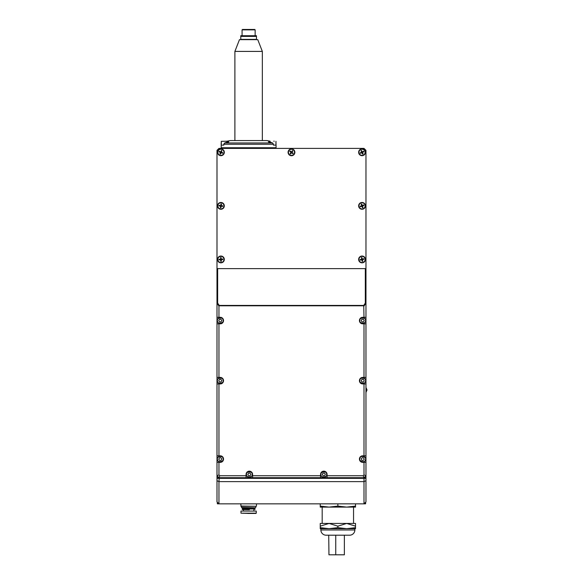 <?xml version="1.0" encoding="UTF-8"?>
<svg xmlns="http://www.w3.org/2000/svg" width="584" height="584" viewBox="0 0 584 584"><rect width="100%" height="100%" fill="white"/><g stroke="black" fill="none" stroke-linecap="round" stroke-linejoin="round"><path stroke-width="0.88" d="M218.956 317.302L216.993 317.302L216.993 150.358L216.993 303.855L217.117 303.351L218.956 306.082L219.226 305.432L363.73 305.432L364 317.302L362.693 317.302A3.27 3.27 0 0 0 359.43 320.565A3.27 3.27 0 0 0 362.693 323.835L364 323.835L364 377.41L362.693 377.41A3.27 3.27 0 0 0 359.43 380.673A3.27 3.27 0 0 0 362.693 383.944L364 383.944L364 455.812L362.693 455.812A3.27 3.27 0 0 0 359.43 459.082A3.27 3.27 0 0 0 362.693 462.346L364 462.346L364 474.931L363.19 475.741L327.084 475.741L327.084 474.434A3.27 3.27 0 0 0 323.821 471.171A3.27 3.27 0 0 0 320.55 474.434L320.55 475.741L252.602 475.741L252.602 474.434A3.27 3.27 0 0 0 249.332 471.171A3.27 3.27 0 0 0 246.068 474.434L246.068 475.741L219.767 475.741L218.956 474.931L218.956 462.346L220.263 462.346A3.27 3.27 0 0 0 223.526 459.082A3.27 3.27 0 0 0 220.263 455.812L218.956 455.812L218.956 383.944L220.263 383.944A3.27 3.27 0 0 0 223.526 380.673A3.27 3.27 0 0 0 220.263 377.41L218.956 377.41L218.956 323.835L220.263 323.835A3.27 3.27 0 0 0 223.526 320.565A3.27 3.27 0 0 0 220.263 317.302L218.956 317.302L218.956 306.082M364 306.082L365.839 303.351L365.964 303.855L365.964 317.302L365.964 150.358L364 148.402L218.956 148.402L216.993 150.358M218.956 474.931L216.993 475.741L216.993 478.354L364 478.354L364 503.839L218.956 503.839L218.956 481.625L364 481.625L365.964 480.698L365.964 501.875L364 503.839L365.504 503.839L364.591 503.839M218.781 503.839L217.452 503.839L218.956 503.839L216.993 501.875L216.993 480.698L218.956 481.625L219.226 477.705L363.73 477.705L364 478.354L365.964 478.354L365.964 480.698M216.993 480.698L216.993 478.354L217.649 477.705L219.226 477.705M363.73 477.705L365.307 477.705L365.964 478.354L365.964 475.741L364 474.931M364.161 503.839L365.635 503.707L364.131 503.707M234.892 51.414L239.469 39.654L257.763 39.654L262.34 51.414L234.892 51.414L234.892 140.561M270.18 141.211L266.91 140.561L230.322 140.561L227.052 141.211M228.446 141.562L224.709 142.963L223.811 144.248L273.421 144.248L272.524 142.963L268.786 141.562M228.767 141.948L224.694 142.963L272.538 142.963L273.473 144.248L273.421 145.131L273.421 144.248M224.672 142.97L223.76 144.248L223.811 145.131L221.205 145.131L221.175 148.402M221.175 143.219L221.175 145.131L221.387 142.766M275.845 142.766L276.057 143.219M270.334 142.467L268.457 141.948M221.205 145.131L221.205 147.745L276.057 147.745L276.057 145.131L273.421 145.131M276.057 145.131L275.976 143.022M276.057 148.402L276.057 147.745M223.811 145.131L223.811 144.248M256.464 39.654L256.456 35.733L240.776 35.733L240.783 39.654M256.471 36.391L240.791 36.391M255.15 35.733L255.15 29.857L242.083 29.857L242.083 35.733M255.15 29.857L254.755 29.463L242.477 29.463L242.083 29.857M253.712 29.463L243.521 29.463M256.471 39.391L240.791 39.391M240.769 39.654L240.776 35.733M274.246 141.211L273.765 141.211M273.473 145.131L275.976 145.131L275.976 141.343M226.804 141.211L221.256 141.343L226.804 141.211M222.825 145.131L223.76 145.131M365.438 152.285A3.395 3.395 0 0 1 362.043 155.68A3.395 3.395 0 0 1 358.642 152.285A3.395 3.395 0 0 1 362.043 148.883A3.395 3.395 0 0 1 365.438 152.285M362.043 209.254A3.395 3.395 0 0 1 358.642 205.86A3.395 3.395 0 0 1 362.043 202.458A3.395 3.395 0 0 1 365.438 205.86A3.395 3.395 0 0 1 362.043 209.254M362.043 262.837A3.395 3.395 0 0 1 358.642 259.435A3.395 3.395 0 0 1 362.043 256.04A3.395 3.395 0 0 1 365.438 259.435A3.395 3.395 0 0 1 362.043 262.837M291.474 155.716A3.395 3.395 0 0 1 288.08 152.315A3.395 3.395 0 0 1 291.474 148.92A3.395 3.395 0 0 1 294.876 152.315A3.395 3.395 0 0 1 291.474 155.716M224.307 152.285A3.395 3.395 0 0 1 220.913 155.68A3.395 3.395 0 0 1 217.518 152.285A3.395 3.395 0 0 1 220.913 148.883A3.395 3.395 0 0 1 224.307 152.285M224.307 205.867A3.395 3.395 0 0 1 220.913 209.262A3.395 3.395 0 0 1 217.518 205.867A3.395 3.395 0 0 1 220.913 202.466A3.395 3.395 0 0 1 224.307 205.867M220.913 262.837A3.395 3.395 0 0 1 217.518 259.435A3.395 3.395 0 0 1 220.913 256.04A3.395 3.395 0 0 1 224.307 259.435A3.395 3.395 0 0 1 220.913 262.837M218.956 377.41L216.993 377.41L216.993 303.855M216.993 323.835L218.956 323.835M218.956 455.812L216.993 455.812L216.993 383.944L218.956 383.944M219.767 475.741L218.956 477.705L216.993 475.741L216.993 462.346L218.956 462.346M246.068 475.741L246.068 477.705M252.602 477.705L252.602 475.741M320.55 475.741L320.55 477.705M363.19 475.741L364 477.705L365.964 475.741L365.964 455.812L364 455.812M327.084 477.705L327.084 475.741M364 462.346L365.964 462.346M364 383.944L365.964 383.944L365.964 455.812M364 323.835L365.964 323.835L365.964 377.41L364 377.41M365.964 323.835L365.964 317.302L364 317.302M365.964 303.855L365.964 269.793L365.307 268.625L217.649 268.625L216.993 269.793M217.649 268.625L217.649 303.089L217.117 303.351M216.993 455.812L216.993 462.346M216.993 377.41L216.993 383.944M365.964 383.944L365.964 377.41M365.839 303.351L365.307 303.089L365.307 268.625M365.964 392.112L367.007 390.017L366.095 392.112L365.964 387.798M365.511 459.915A2.942 2.942 0 0 1 361.861 461.9A2.942 2.942 0 0 1 359.875 458.243A2.942 2.942 0 0 1 363.533 456.265A2.942 2.942 0 0 1 365.511 459.915A2.942 2.942 0 0 0 363.533 456.265A2.942 2.942 0 0 0 359.875 458.243M363.044 460.542L364.139 459.506L363.788 458.046L362.343 457.622L361.255 458.652L361.606 460.112L363.044 460.542M365.613 381.053A2.942 2.942 0 0 1 362.314 383.593A2.942 2.942 0 0 1 359.781 380.301A2.942 2.942 0 0 1 363.073 377.76A2.942 2.942 0 0 1 365.613 381.053A2.942 2.942 0 0 0 363.073 377.76A2.942 2.942 0 0 0 359.781 380.301M363.27 382.06L364.182 380.87L363.606 379.483L362.116 379.286L361.204 380.483L361.781 381.87L363.27 382.06M365.635 320.572A2.942 2.942 0 0 1 362.693 323.507A2.942 2.942 0 0 1 359.751 320.565A2.942 2.942 0 0 1 362.701 317.623A2.942 2.942 0 0 1 365.635 320.572A2.942 2.942 0 0 0 362.701 317.623A2.942 2.942 0 0 0 359.751 320.565M363.445 321.864L364.197 320.565L363.445 319.266L361.949 319.266L361.189 320.565L361.941 321.864L363.445 321.864M223.19 380.403A2.942 2.942 0 0 1 220.533 383.6A2.942 2.942 0 0 1 217.328 380.943A2.942 2.942 0 0 1 219.986 377.746A2.942 2.942 0 0 1 223.19 380.403A2.942 2.942 0 0 0 219.986 377.746A2.942 2.942 0 0 0 217.328 380.943M221.124 381.899L221.759 380.534L220.891 379.308L219.394 379.447L218.766 380.812L219.628 382.038L221.124 381.899M223.168 320.134A2.942 2.942 0 0 1 220.686 323.478A2.942 2.942 0 0 1 217.35 320.996A2.942 2.942 0 0 1 219.832 317.659A2.942 2.942 0 0 1 223.168 320.134A2.942 2.942 0 0 0 219.832 317.659A2.942 2.942 0 0 0 217.35 320.996M221.19 321.74L221.745 320.346L220.81 319.171L219.328 319.39L218.774 320.784L219.708 321.959L221.19 321.74M223.161 458.623A2.942 2.942 0 0 1 220.716 461.988A2.942 2.942 0 0 1 217.357 459.535A2.942 2.942 0 0 1 219.803 456.177A2.942 2.942 0 0 1 223.161 458.623A2.942 2.942 0 0 0 219.803 456.177A2.942 2.942 0 0 0 217.357 459.535M221.205 460.25L221.745 458.849L220.796 457.681L219.314 457.914L218.774 459.316L219.723 460.484L221.205 460.25M326.741 474.099A2.942 2.942 0 0 1 324.156 477.354A2.942 2.942 0 0 1 320.901 474.777A2.942 2.942 0 0 1 323.478 471.514A2.942 2.942 0 0 1 326.741 474.099A2.942 2.942 0 0 0 323.478 471.514A2.942 2.942 0 0 0 320.901 474.777M324.719 475.639L325.31 474.259L324.412 473.055L322.923 473.23L322.324 474.609L323.222 475.814L324.719 475.639M252.273 474.369A2.942 2.942 0 0 1 249.397 477.376A2.942 2.942 0 0 1 246.397 474.5A2.942 2.942 0 0 1 249.273 471.492A2.942 2.942 0 0 1 252.273 474.369A2.942 2.942 0 0 0 249.273 471.492A2.942 2.942 0 0 0 246.397 474.5M250.113 475.719L250.835 474.405L250.054 473.12L248.558 473.149L247.835 474.471L248.609 475.756L250.113 475.719M360.708 149.519A3.073 3.073 0 0 1 364.81 150.949A3.073 3.073 0 0 1 363.372 155.052A3.073 3.073 0 0 1 359.277 153.614A3.073 3.073 0 0 1 360.708 149.519M363.62 151.198L363.876 151.723L362.043 152.285L363.62 151.198L362.182 151.891L361.489 150.446L362.182 151.891M363.131 153.862L362.598 154.118L362.043 152.285L360.459 153.366L360.204 152.84L362.043 152.285L360.956 150.701L363.131 153.862L362.438 152.417L363.876 151.723M360.459 153.366L361.905 152.672L362.598 154.118M361.649 152.147L360.204 152.84M360.956 150.701L361.489 150.446M361.905 152.672L362.438 152.417M360.934 202.991A3.073 3.073 0 0 1 364.905 204.75A3.073 3.073 0 0 1 363.146 208.722A3.073 3.073 0 0 1 359.175 206.962A3.073 3.073 0 0 1 360.934 202.991M363.701 204.904L363.912 205.451L362.043 205.86L363.701 204.904L362.211 205.48L361.635 203.984L362.211 205.48M363 207.524L362.452 207.736L362.043 205.86L360.379 206.816L360.167 206.269L362.043 205.86L361.087 204.196L363 207.524L362.423 206.028L363.912 205.451M360.379 206.816L361.876 206.24L362.452 207.736M361.664 205.692L360.167 206.269M361.087 204.196L361.635 203.984M361.876 206.24L362.423 206.028M361.306 256.456A3.073 3.073 0 0 1 365.022 258.705A3.073 3.073 0 0 1 362.773 262.42A3.073 3.073 0 0 1 359.058 260.172A3.073 3.073 0 0 1 361.306 256.456M363.81 258.697L363.949 259.267L362.043 259.435L363.81 258.697L362.255 259.077L361.876 257.522L362.255 259.077M362.781 261.209L362.211 261.347L362.043 259.435L360.27 260.172L360.131 259.603L362.043 259.435L361.306 257.668L362.781 261.209L362.394 259.654L363.949 259.267M360.27 260.172L361.825 259.792L362.211 261.347M361.686 259.223L360.131 259.603M361.306 257.668L361.876 257.522M361.825 259.792L362.394 259.654M220.701 256.369A3.073 3.073 0 0 1 223.979 259.223A3.073 3.073 0 0 1 221.124 262.501A3.073 3.073 0 0 1 217.847 259.646A3.073 3.073 0 0 1 220.701 256.369M222.781 259.011L222.825 259.603L220.913 259.435L222.781 259.011L221.183 259.121L221.081 257.522L221.183 259.121M221.336 261.303L220.752 261.347L220.913 259.435L219.044 259.858L219 259.274L220.913 259.435L220.489 257.566L221.336 261.303L221.227 259.712L222.825 259.603M219.044 259.858L220.642 259.749L220.752 261.347M220.599 259.165L219 259.274M220.489 257.566L221.081 257.522M220.642 259.749L221.227 259.712M221.358 202.831A3.073 3.073 0 0 1 223.949 206.313A3.073 3.073 0 0 1 220.467 208.904A3.073 3.073 0 0 1 217.876 205.415A3.073 3.073 0 0 1 221.358 202.831M222.832 205.853L222.745 206.437L220.913 205.867L222.832 205.853L221.248 205.619L221.482 204.035L221.248 205.619M220.927 207.78L220.343 207.7L220.913 205.867L218.993 205.882L219.08 205.298L220.913 205.867L220.898 203.947L220.927 207.78L221.161 206.203L222.745 206.437M218.993 205.882L220.577 206.116L220.343 207.7M220.664 205.531L219.08 205.298M220.898 203.947L221.482 204.035M220.577 206.116L221.161 206.203M222.088 149.446A3.073 3.073 0 0 1 223.752 153.461A3.073 3.073 0 0 1 219.737 155.118A3.073 3.073 0 0 1 218.073 151.11A3.073 3.073 0 0 1 222.088 149.446M222.774 152.738L222.548 153.278L220.913 152.285L222.774 152.738L221.299 152.125L221.913 150.643L221.299 152.125M220.46 154.147L219.92 153.921L220.913 152.285L219.051 151.833L219.277 151.285L220.913 152.285L221.365 150.417L220.46 154.147L221.073 152.665L222.548 153.278M219.051 151.833L220.526 152.439L219.92 153.921M220.752 151.898L219.277 151.285M221.365 150.417L221.913 150.643M220.526 152.439L221.073 152.665M293.336 149.869A3.073 3.073 0 0 1 293.92 154.176A3.073 3.073 0 0 1 289.62 154.76A3.073 3.073 0 0 1 289.029 150.46A3.073 3.073 0 0 1 293.336 149.869M293.161 153.227L292.81 153.694L291.474 152.315L293.161 153.227L291.891 152.256L292.854 150.986L291.891 152.256M290.562 154.001L290.095 153.643L291.474 152.315L289.788 151.402L290.146 150.935L291.474 152.315L292.387 150.628L290.562 154.001L291.533 152.731L292.81 153.694M289.788 151.402L291.066 152.373L290.095 153.643M291.423 151.906L290.146 150.935M292.387 150.628L292.854 150.986M291.066 152.373L291.533 152.731M249.543 513.431L240.973 513.168L256.259 513.168L249.543 513.431M256.259 513.168L256.259 511.073L240.973 511.073L240.973 513.168M249.397 509.701L242.28 509.569L249.397 509.701M242.28 508.985L254.952 508.985L242.28 508.985L242.28 509.569M254.624 508.657L242.608 508.657M249.412 507.744L242.28 507.744L242.28 508.328M240.776 503.839L241.039 506.306L256.193 506.306L241.302 506.306L241.513 507.474L242.28 507.744M254.952 508.328L255.398 507.744L241.834 507.744M247.689 513.431L255.996 513.431M320.229 506.109L329.048 507.102L320.229 507.102L320.229 503.839M355.51 503.839L355.51 507.102L346.684 507.102L355.51 506.109M337.866 503.839L337.866 506.109L346.684 507.102L329.048 507.102L337.866 506.109M349.626 535.199L326.106 535.199L349.626 535.199A5.227 5.227 0 0 0 354.853 529.973L354.853 528.666L346.684 528.666L355.51 527.673L355.51 528.666L346.684 528.666L337.866 527.673L337.866 526.169L346.684 523.439L353.546 523.439L353.546 507.102M326.106 535.199A5.227 5.227 0 0 1 320.879 529.973L320.879 528.666L329.048 528.666L337.866 527.673M322.185 507.102L322.185 523.439L329.048 523.439L320.229 523.439L320.229 526.169L329.048 523.439L337.866 526.169M347.013 535.199L344.37 535.199L344.37 554.8L335.749 554.8L335.749 535.199M335.749 554.8L328.953 554.8L328.719 535.199M346.684 523.439L355.51 526.169L355.51 523.439L329.048 523.439M355.51 526.169L355.51 527.673M320.229 527.673L329.048 528.666L320.229 528.666L320.229 526.169M329.048 528.666L346.684 528.666M217.321 502.204L217.321 503.707L218.825 503.707M219.007 305.797L363.942 305.797M217.649 303.089L219.226 305.432M363.73 305.432L365.307 303.089M365.387 459.878C365.401 463.36 358.094 461.199 359.999 458.279C359.992 454.797 367.292 456.965 365.387 459.878M365.482 381.038C366.044 384.476 358.488 383.498 359.912 380.315C359.35 376.877 366.898 377.855 365.482 381.038M365.504 320.572C366.497 323.908 358.883 323.894 359.883 320.565C358.89 317.229 366.504 317.236 365.504 320.572M223.059 380.418C224.358 383.644 216.773 384.345 217.46 380.936C216.16 377.702 223.745 377.001 223.059 380.418M223.037 320.156C224.512 323.31 216.978 324.419 217.482 320.974C216.007 317.82 223.541 316.711 223.037 320.156M223.037 458.644C224.541 461.783 217.014 462.966 217.482 459.52C215.978 456.381 223.504 455.191 223.037 458.644M326.609 474.113C327.989 477.31 320.419 478.186 321.032 474.755C319.652 471.558 327.215 470.682 326.609 474.113M252.142 474.376C253.215 477.683 245.601 477.851 246.528 474.5C245.455 471.186 253.069 471.018 252.142 474.376M240.776 506.043L256.193 506.306M255.398 507.744L241.513 507.474M354.853 529.973L320.879 529.973M365.635 502.204L365.635 503.707M262.34 51.414L262.34 140.561M270.348 142.467L272.538 142.963M268.786 142.022L268.786 141.343M221.256 145.131L221.256 141.343M228.446 142.022L228.446 141.343M366.095 387.798L367.007 389.886L366.095 387.798M243.389 509.701L243.389 511.073M253.843 509.701L253.843 511.073M254.952 508.985L254.952 509.569M256.456 503.839L256.456 506.043M255.719 507.474L255.931 506.306"/></g></svg>
